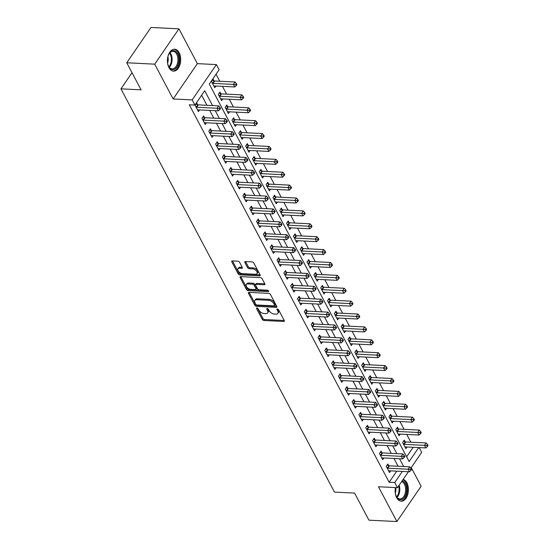 <?xml version="1.0" encoding="UTF-8"?>
<svg xmlns="http://www.w3.org/2000/svg" width="549" height="549" viewBox="0 0 549 549"><rect width="100%" height="100%" fill="white"/><g stroke="black" fill="none" stroke-linecap="round" stroke-linejoin="round"><path stroke-width="0.82" d="M256.987 307.989A0.968 0.549 -145.6 0 0 256.561 308.154A0.968 0.549 -145.6 0 0 256.596 308.662L262.285 319.415A1.379 0.782 -145.6 0 0 263.925 320.486L283.682 321.46A1.379 0.782 -145.6 0 0 284.286 321.234A1.379 0.782 -145.6 0 0 284.245 320.506L278.556 309.753A0.968 0.549 -145.6 0 0 277.41 309.005A0.968 0.549 -145.6 0 0 276.984 309.162A0.968 0.549 -145.6 0 0 277.019 309.67L277.753 311.063A4.419 2.512 -145.6 0 1 277.883 313.39A4.419 2.512 -145.6 0 1 275.955 314.131L274.308 314.049A4.419 2.512 -145.6 0 1 269.079 310.638L268.344 309.245A0.968 0.549 -145.6 0 0 267.198 308.497A0.968 0.549 -145.6 0 0 266.773 308.662A0.968 0.549 -145.6 0 0 266.807 309.169L267.541 310.562A4.419 2.512 -145.6 0 1 267.672 312.882A4.419 2.512 -145.6 0 1 265.743 313.623L264.096 313.541A4.419 2.512 -145.6 0 1 258.867 310.13L258.133 308.737A0.968 0.549 -145.6 0 0 256.987 307.989M168.955 67.609A10.973 6.636 92.8 0 0 173.518 71.123A10.973 6.636 92.8 0 0 179.962 64.707A10.973 6.636 92.8 0 0 179.166 52.718A10.973 6.636 92.8 0 0 174.603 49.204A10.973 6.636 92.8 0 0 168.159 55.627A10.973 6.636 92.8 0 0 168.955 67.609M395.191 489.118A9.491 5.744 -87.2 0 1 395.424 487.587A10.973 6.636 92.8 0 0 396.659 497.669A10.973 6.636 92.8 0 0 401.223 501.182A10.973 6.636 92.8 0 0 407.667 494.759A10.973 6.636 92.8 0 0 406.871 482.777A10.973 6.636 92.8 0 0 403.158 479.401M239.556 262.25A1.379 0.782 -145.6 0 0 237.923 261.187L232.378 260.912A1.379 0.782 -145.6 0 0 231.774 261.139A1.379 0.782 -145.6 0 0 231.815 261.866L238.142 273.814A1.379 0.782 -145.6 0 0 239.776 274.877L259.54 275.859A1.379 0.782 -145.6 0 0 260.144 275.625A1.379 0.782 -145.6 0 0 260.102 274.898L253.775 262.957A1.379 0.782 -145.6 0 0 252.142 261.887L245.444 261.557A1.379 0.782 -145.6 0 0 244.84 261.791A1.379 0.782 -145.6 0 0 244.881 262.518L247.592 267.624A1.379 0.782 -145.6 0 0 249.225 268.694L252.547 268.859A3.692 2.1 -145.6 0 1 256.191 270.719A3.692 2.1 -145.6 0 1 257.021 273.656A3.692 2.1 -145.6 0 1 255.415 274.274L242.404 273.628A3.692 2.1 -145.6 0 1 238.753 271.769A3.692 2.1 -145.6 0 1 237.923 268.832A3.692 2.1 -145.6 0 1 239.536 268.214L241.704 268.324A1.379 0.782 -145.6 0 0 242.308 268.09A1.379 0.782 -145.6 0 0 242.267 267.363L239.556 262.25M126.75 62.778L150.975 27.45L178.94 28.836L154.715 64.164L126.75 62.778L141.079 89.844L120.945 88.849L334.451 492.089L354.585 493.091L368.921 520.164L396.886 521.55L378.46 486.743L397.476 487.684L394.745 482.53L389.152 482.255L189.295 104.79L194.888 105.072L192.157 99.911L216.388 64.59L219.12 69.744L209.293 84.066L409.149 461.524L418.722 447.572M154.715 64.164L173.141 98.971L192.157 99.911M249.047 292.391A1.379 0.782 -145.6 0 0 248.443 292.624A1.379 0.782 -145.6 0 0 248.484 293.351L254.811 305.292A1.379 0.782 -145.6 0 0 256.445 306.363L276.209 307.344A1.379 0.782 -145.6 0 0 276.813 307.111A1.379 0.782 -145.6 0 0 276.771 306.383L270.444 294.436A1.379 0.782 -145.6 0 0 268.811 293.372L249.047 292.391M246.474 289.556L240.153 277.609A1.379 0.782 -145.6 0 1 240.112 276.881A1.379 0.782 -145.6 0 1 240.716 276.648L260.48 277.629A1.379 0.782 -145.6 0 1 262.113 278.7L264.817 283.812L256.898 283.414A1.379 0.782 -145.6 0 0 256.294 283.648L255.635 284.602A1.379 0.782 -145.6 0 0 255.676 285.329L257.474 288.719A1.379 0.782 -145.6 0 0 259.107 289.783L267.452 290.201A0.968 0.549 -145.6 0 1 268.406 290.689A0.968 0.549 -145.6 0 1 268.626 291.457A0.968 0.549 -145.6 0 1 268.2 291.615L248.114 290.62A1.379 0.782 -145.6 0 1 246.474 289.556L247.132 288.596L240.805 276.655L240.153 277.609M264.858 283.888L264.254 284.766A1.379 0.782 -145.6 0 0 264.858 284.533A1.379 0.782 -145.6 0 0 264.817 283.812M264.254 284.766L256.239 284.368A1.379 0.782 -145.6 0 0 255.635 284.602M396.886 521.55L421.117 486.222L411.249 467.597M389.152 482.255L396.755 471.159M398.08 466.252L393.962 458.47M391.259 453.357L387.134 445.582M384.43 440.463L380.313 432.687M377.602 427.575L373.485 419.793M370.781 414.68L366.663 406.905M363.953 401.793L359.835 394.01M357.125 388.898L353.007 381.123M350.303 376.01L346.186 368.228M343.475 363.115L339.357 355.34M336.654 350.228L332.529 342.446M329.825 337.333L325.708 329.558M322.997 324.445L318.88 316.663M316.176 311.551L312.052 303.775M309.348 298.663L305.23 290.881M302.52 285.768L298.402 277.993M295.698 272.88L291.581 265.098M288.87 259.986L284.753 252.211M282.042 247.091L277.924 239.316M275.221 234.203L271.103 226.421M268.392 221.309L264.275 213.534M261.571 208.421L257.447 200.639M254.743 195.526L250.625 187.751M247.915 182.639L243.797 174.857M241.093 169.744L236.976 161.969M234.265 156.856L230.148 149.074M227.437 143.962L223.319 136.186M220.616 131.074L216.498 123.292M213.787 118.179L209.67 110.404M206.966 105.291L201.634 95.231M388.781 465.662L387.889 463.987L386.256 466.376L389.529 472.559L390.696 470.864M381.953 452.774L381.068 451.093L379.428 453.481L382.701 459.671L383.868 457.969M375.125 439.879L374.24 438.205L372.599 440.593L375.88 446.776L377.046 445.081M368.304 426.992L367.411 425.31L365.778 427.698L369.052 433.888L370.218 432.187M361.475 414.097L360.59 412.423L358.95 414.804L362.23 420.994L363.39 419.299M354.647 401.209L353.762 399.528L352.122 401.916L355.402 408.106L356.569 406.404M347.826 388.315L346.934 386.64L345.3 389.021L348.574 395.211L349.74 393.509M340.998 375.427L340.112 373.745L338.472 376.134L341.752 382.324L342.919 380.622M334.176 362.532L333.284 360.858L331.651 363.239L334.924 369.429L336.091 367.727M327.348 349.638L326.463 347.963L324.823 350.351L328.096 356.541L329.263 354.839M320.52 336.75L319.635 335.068L317.995 337.457L321.275 343.647L322.441 341.945M313.699 323.855L312.806 322.181L311.173 324.569L314.447 330.752L315.613 329.057M306.87 310.967L305.985 309.286L304.345 311.674L307.618 317.864L308.785 316.162M300.042 298.073L299.157 296.398L297.517 298.786L300.797 304.969L301.964 303.274M293.221 285.185L292.329 283.504L290.696 285.892L293.969 292.082L295.136 290.38M286.393 272.29L285.507 270.616L283.867 273.004L287.148 279.187L288.307 277.492M279.571 259.403L278.679 257.721L277.046 260.109L280.319 266.299L281.486 264.597M272.743 246.508L271.851 244.833L270.218 247.222L273.491 253.405L274.658 251.71M265.915 233.62L265.03 231.939L263.39 234.327L266.67 240.517L267.837 238.815M259.094 220.725L258.202 219.051L256.568 221.432L259.842 227.622L261.008 225.927M252.266 207.838L251.38 206.156L249.74 208.545L253.014 214.734L254.18 213.033M245.437 194.943L244.552 193.269L242.912 195.65L246.192 201.84L247.359 200.138M238.616 182.055L237.724 180.374L236.091 182.762L239.364 188.952L240.531 187.25M231.788 169.161L230.903 167.486L229.262 169.867L232.543 176.057L233.702 174.356M224.96 156.266L224.074 154.592L222.434 156.98L225.714 163.17L226.881 161.468M218.138 143.378L217.246 141.697L215.613 144.085L218.886 150.275L220.053 148.573M211.31 130.484L210.425 128.809L208.785 131.197L212.065 137.38L213.232 135.685M204.489 117.596L203.597 115.914L201.963 118.303L205.237 124.493L206.403 122.791M197.661 104.701L196.775 103.027L195.135 105.415L198.409 111.598L199.575 109.903M410.878 442.206L406.761 434.424M404.05 429.311L399.933 421.536M397.229 416.423L393.105 408.641M390.401 403.529L386.283 395.754M383.573 390.634L379.455 382.859M376.751 377.746L372.634 369.964M369.923 364.852L365.806 357.076M363.095 351.964L358.977 344.182M356.274 339.069L352.156 331.294M349.445 326.181L345.328 318.399M342.624 313.287L338.5 305.512M335.796 300.399L331.678 292.617M328.968 287.504L324.85 279.729M322.146 274.617L318.022 266.835M315.318 261.722L311.201 253.947M308.49 248.834L304.372 241.052M301.669 235.94L297.551 228.164M294.84 223.052L290.723 215.27M288.012 210.157L283.895 202.382M281.191 197.263L277.073 189.487M274.363 184.375L270.245 176.593M267.541 171.48L263.417 163.705M260.713 158.592L256.596 150.81M253.885 145.698L249.768 137.923M247.064 132.81L242.946 125.028M240.236 119.915L236.118 112.14M233.407 107.028L229.29 99.245M226.586 94.133L222.469 86.358M219.758 81.245L216.045 74.225M406.631 456.768L413.129 447.291M405.148 441.794L404.263 440.12L402.623 442.508L405.903 448.691L407.07 446.996M398.327 428.906L397.435 427.225L395.802 429.613L399.075 435.803L400.242 434.101M391.499 416.012L390.614 414.337L388.973 416.718L392.247 422.908L393.413 421.207M384.671 403.124L383.785 401.443L382.145 403.831L385.425 410.021L386.592 408.319M377.849 390.229L376.957 388.555L375.324 390.936L378.597 397.126L379.764 395.424M371.021 377.341L370.136 375.66L368.496 378.048L371.776 384.238L372.936 382.536M364.193 364.447L363.308 362.772L361.667 365.154L364.948 371.344L366.114 369.642M357.372 351.552L356.479 349.878L354.846 352.266L358.12 358.449L359.286 356.754M350.543 338.664L349.658 336.983L348.018 339.371L351.298 345.561L352.458 343.859M343.722 325.77L342.83 324.095L341.197 326.483L344.47 332.667L345.637 330.972M336.894 312.882L336.002 311.201L334.368 313.589L337.642 319.779L338.808 318.077M330.066 299.987L329.18 298.313L327.54 300.701L330.821 306.884L331.987 305.189M323.244 287.1L322.352 285.418L320.719 287.806L323.992 293.996L325.159 292.294M316.416 274.205L315.531 272.53L313.891 274.919L317.164 281.102L318.331 279.407M309.588 261.317L308.703 259.636L307.063 262.024L310.343 268.214L311.509 266.512M302.767 248.423L301.875 246.748L300.241 249.136L303.515 255.319L304.681 253.624M295.938 235.535L295.053 233.853L293.413 236.242L296.693 242.432L297.853 240.73M289.11 222.64L288.225 220.966L286.585 223.347L289.865 229.537L291.032 227.835M282.289 209.752L281.397 208.071L279.764 210.459L283.037 216.649L284.204 214.947M275.461 196.858L274.575 195.183L272.935 197.565L276.216 203.754L277.382 202.053M268.639 183.97L267.747 182.289L266.114 184.677L269.387 190.867L270.554 189.165M261.811 171.075L260.926 169.401L259.286 171.782L262.559 177.972L263.726 176.27M254.983 158.181L254.098 156.506L252.458 158.894L255.738 165.077L256.905 163.382M248.162 145.293L247.27 143.612L245.636 146L248.91 152.19L250.076 150.488M241.334 132.398L240.448 130.724L238.808 133.112L242.082 139.295L243.248 137.6M234.505 119.51L233.62 117.829L231.98 120.217L235.26 126.407L236.427 124.705M227.684 106.616L226.792 104.941L225.159 107.33L228.432 113.513L229.599 111.818M220.856 93.728L219.971 92.047L218.33 94.435L221.611 100.625L222.77 98.923M214.035 80.833L213.142 79.159L211.509 81.547L214.783 87.73L215.949 86.035M132.014 72.715L120.945 88.849M173.141 98.971L197.372 63.643L178.94 28.836M197.372 63.643L216.388 64.59M419.175 447.593L421.701 452.362L410.892 468.119M212.559 105.566L204.708 90.75L194.888 105.072M403.673 466.526L399.555 458.744M396.852 453.632L392.727 445.857M390.023 440.744L385.906 432.962M383.195 427.849L379.078 420.074M376.374 414.962L372.256 407.18M369.546 402.067L365.428 394.292M362.717 389.179L358.6 381.397M355.896 376.285L351.779 368.509M349.068 363.397L344.95 355.615M342.247 350.502L338.122 342.727M335.418 337.614L331.301 329.832M328.59 324.72L324.473 316.945M321.769 311.832L317.645 304.05M314.941 298.937L310.823 291.162M308.113 286.043L303.995 278.268M301.291 273.155L297.174 265.373M294.463 260.26L290.346 252.485M287.635 247.373L283.517 239.59M280.813 234.478L276.696 226.703M273.985 221.59L269.868 213.808M267.164 208.695L263.04 200.92M260.336 195.808L256.218 188.026M253.508 182.913L249.39 175.138M246.686 170.025L242.569 162.243M239.858 157.131L235.741 149.355M233.03 144.243L228.912 136.461M226.209 131.348L222.091 123.573M219.38 118.46L215.263 110.678M394.745 482.53L402.348 471.44M408.408 471.742L397.476 487.684M267.672 312.882L268.324 311.928A4.419 2.512 -145.6 0 0 268.193 309.602L267.541 310.562M267.686 308.634L268.193 309.602M277.883 313.39L278.535 312.436A4.419 2.512 -145.6 0 0 278.405 310.11L277.753 311.063M277.897 309.142L278.405 310.11M257.474 308.126L262.944 318.461A1.379 0.782 -145.6 0 0 264.577 319.532L284.245 320.506M248.484 293.351L249.143 292.397L255.463 304.338A1.379 0.782 -145.6 0 0 257.097 305.409L276.771 306.383M255.759 304.256A0.968 0.549 -145.6 0 0 256.905 305.004L274.253 305.862A0.968 0.549 -145.6 0 0 274.672 305.704A0.968 0.549 -145.6 0 0 274.644 305.196L273.869 303.727A4.419 2.512 -145.6 0 0 268.639 300.31L256.781 299.727A4.419 2.512 -145.6 0 0 254.853 300.468A4.419 2.512 -145.6 0 0 254.983 302.787L255.759 304.256M274.672 305.704L275.324 304.75A0.968 0.549 -145.6 0 0 275.296 304.242L274.644 305.196M254.853 300.468L255.505 299.514A4.419 2.512 -145.6 0 1 257.433 298.773L269.291 299.356A4.419 2.512 -145.6 0 1 274.521 302.774L275.296 304.242M268.358 290.641L248.766 289.666L248.114 290.62M247.922 283.957A3.692 2.1 -145.6 0 0 246.309 284.574A3.692 2.1 -145.6 0 0 247.146 287.518A3.692 2.1 -145.6 0 0 250.79 289.371L255.374 289.598A1.379 0.782 -145.6 0 0 255.978 289.371A1.379 0.782 -145.6 0 0 255.937 288.644L254.139 285.254A1.379 0.782 -145.6 0 0 252.506 284.183L247.922 283.957L248.58 283.003A3.692 2.1 -145.6 0 0 246.968 283.62L246.309 284.574M255.978 289.371L256.63 288.417A1.379 0.782 -145.6 0 0 256.589 287.69L255.937 288.644M248.58 283.003L253.164 283.229A1.379 0.782 -145.6 0 1 254.798 284.3L256.589 287.69M247.132 288.596A1.379 0.782 -145.6 0 0 248.766 289.666M237.923 268.832L238.575 267.878A3.692 2.1 -145.6 0 1 240.188 267.26L242.267 267.363M257.021 273.656L257.68 272.702A3.692 2.1 -145.6 0 0 256.85 269.765A3.692 2.1 -145.6 0 0 253.199 267.905L252.547 268.859M244.881 262.518L245.533 261.564L248.244 266.67A1.379 0.782 -145.6 0 0 249.877 267.74L253.199 267.905M231.815 261.866L232.474 260.912L238.794 272.86A1.379 0.782 -145.6 0 0 240.428 273.924L260.102 274.898M405.011 447.016L405.128 446.968A1.407 0.796 34.4 0 1 405.505 446.913L425.859 447.922L424.501 445.349L426.134 442.961L405.78 441.952A1.407 0.796 34.4 0 1 405.32 441.856L403.508 441.218M426.854 445.479L427.397 446.509L428.055 445.555L427.506 444.518L426.854 445.479L404.139 444.34A1.407 0.796 34.4 0 1 403.68 444.244L403.515 444.182M427.397 446.509L425.859 447.922M426.134 442.961L427.506 444.518M387.141 468.05L387.313 468.112A1.407 0.796 -145.6 0 0 387.766 468.208L408.127 469.217L409.492 471.79L389.131 470.781A1.407 0.796 -145.6 0 0 388.754 470.836L388.644 470.884M387.134 465.085L388.946 465.724A1.407 0.796 -145.6 0 0 389.406 465.82L409.767 466.828L408.127 469.217L410.48 469.347L411.029 470.376L411.681 469.422L411.139 468.393L410.48 469.347M411.139 468.393L409.767 466.828M409.492 471.79L411.029 470.376M398.19 434.122L398.3 434.081A1.407 0.796 34.4 0 1 398.677 434.026L419.038 435.034L417.672 432.454L419.306 430.066L398.951 429.057A1.407 0.796 34.4 0 1 398.492 428.961L396.68 428.323M420.026 432.585L420.575 433.614L421.227 432.66L420.678 431.631L420.026 432.585L397.311 431.445A1.407 0.796 34.4 0 1 396.858 431.349L396.687 431.288M420.575 433.614L419.038 435.034M419.306 430.066L420.678 431.631M391.362 421.234L391.478 421.186A1.407 0.796 34.4 0 1 391.856 421.131L412.21 422.14L410.844 419.566L412.484 417.178L392.123 416.169A1.407 0.796 34.4 0 1 391.67 416.073L389.859 415.435M413.198 419.69L413.747 420.726L414.399 419.772L413.857 418.736L413.198 419.69L390.49 418.551A1.407 0.796 34.4 0 1 390.03 418.462L389.859 418.4M413.747 420.726L412.21 422.14M412.484 417.178L413.857 418.736M384.533 408.339L384.65 408.298A1.407 0.796 34.4 0 1 385.027 408.243L405.388 409.252L404.023 406.672L405.656 404.284L385.302 403.275A1.407 0.796 34.4 0 1 384.842 403.179L383.03 402.541M406.377 406.802L406.919 407.832L407.578 406.878L407.029 405.848L406.377 406.802L383.662 405.663A1.407 0.796 34.4 0 1 383.202 405.567L383.037 405.505M406.919 407.832L405.388 409.252M405.656 404.284L407.029 405.848M380.313 455.162L380.484 455.217A1.407 0.796 -145.6 0 0 380.944 455.313L401.298 456.322L402.664 458.902L382.31 457.893A1.407 0.796 -145.6 0 0 381.932 457.948L381.816 457.99M380.313 452.198L382.125 452.829A1.407 0.796 -145.6 0 0 382.578 452.925L402.939 453.934L401.298 456.322L403.652 456.452L404.201 457.482L404.853 456.528L404.311 455.498L403.652 456.452M404.311 455.498L402.939 453.934M402.664 458.902L404.201 457.482M373.492 442.268L373.663 442.329A1.407 0.796 -145.6 0 0 374.116 442.425L394.477 443.434L395.843 446.008L375.482 444.999A1.407 0.796 -145.6 0 0 375.104 445.054L374.988 445.102M373.485 439.303L375.296 439.941A1.407 0.796 -145.6 0 0 375.756 440.037L396.11 441.046L394.477 443.434L396.831 443.565L397.373 444.594L398.032 443.64L397.483 442.604L396.831 443.565M397.483 442.604L396.11 441.046M395.843 446.008L397.373 444.594M366.663 429.373L366.835 429.435A1.407 0.796 -145.6 0 0 367.295 429.531L387.649 430.54L389.015 433.12L368.654 432.111A1.407 0.796 -145.6 0 0 368.276 432.166L368.166 432.207M366.657 426.415L368.468 427.047A1.407 0.796 -145.6 0 0 368.928 427.143L389.289 428.151L387.649 430.54L390.003 430.67L390.552 431.699L391.204 430.745L390.662 429.716L390.003 430.67M390.662 429.716L389.289 428.151M389.015 433.12L390.552 431.699M377.712 395.452L377.822 395.404A1.407 0.796 34.4 0 1 378.199 395.349L398.56 396.357L397.195 393.784L398.835 391.396L378.474 390.387A1.407 0.796 34.4 0 1 378.014 390.291L376.202 389.653M399.548 393.908L400.097 394.944L400.749 393.99L400.207 392.954L399.548 393.908L376.834 392.768A1.407 0.796 34.4 0 1 376.381 392.679L376.209 392.617M400.097 394.944L398.56 396.357M398.835 391.396L400.207 392.954M359.842 416.485L360.007 416.547A1.407 0.796 -145.6 0 0 360.467 416.643L380.821 417.652L382.186 420.225L361.832 419.216A1.407 0.796 -145.6 0 0 361.455 419.271L361.338 419.319M359.835 413.521L361.647 414.159A1.407 0.796 -145.6 0 0 362.1 414.255L382.461 415.264L380.821 417.652L383.181 417.782L383.724 418.812L384.382 417.858L383.833 416.821L383.181 417.782M383.833 416.821L382.461 415.264M382.186 420.225L383.724 418.812M402.17 480.835A9.491 5.744 -87.2 0 1 406.624 489.955A9.491 5.744 -87.2 0 1 401.854 499.432A9.491 5.744 -87.2 0 1 396.206 496.131A9.491 5.744 -87.2 0 1 395.115 490.669M396.104 495.884A8.791 5.318 92.8 0 0 399.878 498.931A8.791 5.318 92.8 0 0 401.223 498.718A8.791 5.318 92.8 0 0 405.636 490.079A8.791 5.318 92.8 0 0 401.676 481.555M395.287 492.975A6.259 3.788 92.8 0 0 395.774 487.601M400.461 501.072A10.898 6.595 92.8 0 0 401.998 500.798A10.898 6.595 92.8 0 0 407.461 490.435A10.898 6.595 92.8 0 0 402.966 479.682M167.486 59.066A9.491 5.744 -87.2 0 1 169.113 53.74A9.491 5.744 -87.2 0 1 177.588 53.678A9.491 5.744 -87.2 0 1 176.853 67.081A9.491 5.744 -87.2 0 1 168.749 66.566A9.491 5.744 -87.2 0 1 168.502 66.072A9.491 5.744 -87.2 0 1 167.411 60.61M168.399 65.825A8.791 5.318 92.8 0 0 168.516 66.058A8.791 5.318 92.8 0 0 172.173 68.872A8.791 5.318 92.8 0 0 177.334 63.732A8.791 5.318 92.8 0 0 176.703 54.125A8.791 5.318 92.8 0 0 173.045 51.311A8.791 5.318 92.8 0 0 168.982 53.967M172.763 71.013A10.898 6.595 92.8 0 0 179.063 64.528A10.898 6.595 92.8 0 0 178.24 52.718A10.898 6.595 92.8 0 0 173.841 49.245M167.589 62.915A6.259 3.788 92.8 0 0 167.891 56.787M370.884 382.557L371 382.509A1.407 0.796 34.4 0 1 371.378 382.461L391.732 383.47L390.366 380.889L392.007 378.501L371.646 377.492A1.407 0.796 34.4 0 1 371.193 377.396L369.381 376.758M392.727 381.02L393.269 382.049L393.928 381.095L393.379 380.066L392.727 381.02L370.012 379.881A1.407 0.796 34.4 0 1 369.552 379.784L369.388 379.723M393.269 382.049L391.732 383.47M392.007 378.501L393.379 380.066M364.056 369.669L364.172 369.621A1.407 0.796 34.4 0 1 364.55 369.566L384.911 370.575L383.545 367.995L385.178 365.613L364.824 364.605A1.407 0.796 34.4 0 1 364.364 364.509L362.553 363.87M385.899 368.125L386.441 369.161L387.1 368.207L386.551 367.171L385.899 368.125L363.184 366.986A1.407 0.796 34.4 0 1 362.731 366.89L362.56 366.835M386.441 369.161L384.911 370.575M385.178 365.613L386.551 367.171M357.234 356.775L357.344 356.726A1.407 0.796 34.4 0 1 357.722 356.678L378.083 357.687L376.717 355.107L378.357 352.719L357.996 351.71A1.407 0.796 34.4 0 1 357.543 351.614L355.725 350.976M379.071 355.237L379.62 356.267L380.272 355.313L379.73 354.283L379.071 355.237L356.363 354.098A1.407 0.796 34.4 0 1 355.903 354.002L355.731 353.94M379.62 356.267L378.083 357.687M378.357 352.719L379.73 354.283M350.406 343.88L350.523 343.839A1.407 0.796 34.4 0 1 350.9 343.784L371.254 344.793L369.896 342.212L371.529 339.831L351.168 338.815A1.407 0.796 34.4 0 1 350.715 338.726L348.903 338.088M372.249 342.343L372.792 343.379L373.45 342.418L372.901 341.389L372.249 342.343L349.535 341.204A1.407 0.796 34.4 0 1 349.075 341.107L348.91 341.053M372.792 343.379L371.254 344.793M371.529 339.831L372.901 341.389M343.585 330.992L343.695 330.944A1.407 0.796 34.4 0 1 344.072 330.889L364.433 331.905L363.067 329.325L364.701 326.936L344.347 325.928A1.407 0.796 34.4 0 1 343.887 325.832L342.075 325.193M365.421 329.455L365.97 330.484L366.622 329.53L366.073 328.501L365.421 329.455L342.706 328.316A1.407 0.796 34.4 0 1 342.253 328.22L342.082 328.158M365.97 330.484L364.433 331.905M364.701 326.936L366.073 328.501M353.014 403.59L353.185 403.652A1.407 0.796 -145.6 0 0 353.638 403.748L373.999 404.757L375.365 407.337L355.004 406.329A1.407 0.796 -145.6 0 0 354.627 406.384L354.51 406.425M353.007 400.626L354.819 401.264A1.407 0.796 -145.6 0 0 355.278 401.36L375.633 402.369L373.999 404.757L376.353 404.887L376.902 405.917L377.554 404.963L377.005 403.934L376.353 404.887M377.005 403.934L375.633 402.369M375.365 407.337L376.902 405.917M346.186 390.703L346.357 390.764A1.407 0.796 -145.6 0 0 346.817 390.854L367.171 391.869L368.537 394.443L348.183 393.434A1.407 0.796 -145.6 0 0 347.798 393.489L347.689 393.537M346.179 387.738L347.997 388.376A1.407 0.796 -145.6 0 0 348.45 388.472L368.811 389.481L367.171 391.869L369.525 391.993L370.074 393.029L370.726 392.075L370.184 391.039L369.525 391.993M370.184 391.039L368.811 389.481M368.537 394.443L370.074 393.029M339.364 377.808L339.529 377.87A1.407 0.796 -145.6 0 0 339.989 377.966L360.35 378.975L361.709 381.555L341.354 380.546A1.407 0.796 -145.6 0 0 340.977 380.594L340.86 380.642M339.357 374.843L341.169 375.482A1.407 0.796 -145.6 0 0 341.629 375.578L361.983 376.587L360.35 378.975L362.704 379.105L363.246 380.134L363.905 379.181L363.356 378.151L362.704 379.105M363.356 378.151L361.983 376.587M361.709 381.555L363.246 380.134M332.536 364.92L332.708 364.975A1.407 0.796 -145.6 0 0 333.161 365.071L353.522 366.08L354.887 368.66L334.526 367.652A1.407 0.796 -145.6 0 0 334.149 367.706L334.039 367.755M332.529 361.956L334.341 362.594A1.407 0.796 -145.6 0 0 334.801 362.69L355.155 363.699L353.522 366.08L355.876 366.21L356.425 367.247L357.076 366.293L356.527 365.257L355.876 366.21M356.527 365.257L355.155 363.699M354.887 368.66L356.425 367.247M325.708 352.026L325.88 352.087A1.407 0.796 -145.6 0 0 326.339 352.184L346.694 353.192L348.059 355.773L327.705 354.764A1.407 0.796 -145.6 0 0 327.328 354.812L327.211 354.86M325.708 349.061L327.52 349.699A1.407 0.796 -145.6 0 0 327.973 349.795L348.334 350.804L346.694 353.192L349.047 353.323L349.596 354.352L350.248 353.398L349.706 352.369L349.047 353.323M349.706 352.369L348.334 350.804M348.059 355.773L349.596 354.352M336.757 318.097L336.866 318.056A1.407 0.796 34.4 0 1 337.251 318.001L357.605 319.01L356.239 316.43L357.879 314.049L337.518 313.033A1.407 0.796 34.4 0 1 337.065 312.944L335.254 312.306M358.593 316.56L359.142 317.596L359.794 316.636L359.252 315.606L358.593 316.56L335.885 315.421A1.407 0.796 34.4 0 1 335.425 315.325L335.254 315.27M359.142 317.596L357.605 319.01M357.879 314.049L359.252 315.606M318.887 339.138L319.051 339.193A1.407 0.796 -145.6 0 0 319.511 339.289L339.872 340.298L341.238 342.878L320.877 341.869A1.407 0.796 -145.6 0 0 320.499 341.924L320.383 341.972M318.88 336.173L320.691 336.812A1.407 0.796 -145.6 0 0 321.151 336.908L341.505 337.916L339.872 340.298L342.226 340.428L342.768 341.464L343.427 340.504L342.878 339.474L342.226 340.428M342.878 339.474L341.505 337.916M341.238 342.878L342.768 341.464M329.928 305.21L330.045 305.162A1.407 0.796 34.4 0 1 330.423 305.107L350.784 306.122L349.418 303.542L351.051 301.154L330.697 300.145A1.407 0.796 34.4 0 1 330.237 300.049L328.426 299.411M351.772 303.672L352.314 304.702L352.973 303.748L352.424 302.719L351.772 303.672L329.057 302.533A1.407 0.796 34.4 0 1 328.597 302.437L328.432 302.375M352.314 304.702L350.784 306.122M351.051 301.154L352.424 302.719M312.058 326.243L312.23 326.305A1.407 0.796 -145.6 0 0 312.683 326.401L333.044 327.41L334.41 329.99L314.049 328.975A1.407 0.796 -145.6 0 0 313.671 329.029L313.561 329.077M312.052 323.279L313.863 323.917A1.407 0.796 -145.6 0 0 314.323 324.013L334.684 325.022L333.044 327.41L335.398 327.54L335.947 328.57L336.599 327.616L336.057 326.586L335.398 327.54M336.057 326.586L334.684 325.022M334.41 329.99L335.947 328.57M323.107 292.315L323.217 292.274A1.407 0.796 34.4 0 1 323.594 292.219L343.955 293.228L342.59 290.647L344.23 288.259L323.869 287.251A1.407 0.796 34.4 0 1 323.409 287.154L321.597 286.523M344.944 290.778L345.493 291.807L346.144 290.853L345.602 289.824L344.944 290.778L322.229 289.639A1.407 0.796 34.4 0 1 321.776 289.543L321.604 289.488M345.493 291.807L343.955 293.228M344.23 288.259L345.602 289.824M305.237 313.355L305.402 313.41A1.407 0.796 -145.6 0 0 305.862 313.506L326.216 314.515L327.581 317.096L307.227 316.087A1.407 0.796 -145.6 0 0 306.85 316.142L306.733 316.183M305.23 310.391L307.042 311.029A1.407 0.796 -145.6 0 0 307.495 311.118L327.856 312.134L326.216 314.515L328.577 314.646L329.119 315.682L329.777 314.721L329.228 313.692L328.577 314.646M329.228 313.692L327.856 312.134M327.581 317.096L329.119 315.682M316.279 279.427L316.396 279.379A1.407 0.796 34.4 0 1 316.773 279.324L337.127 280.333L335.762 277.76L337.402 275.372L317.041 274.363A1.407 0.796 34.4 0 1 316.588 274.267L314.776 273.628M338.115 277.89L338.664 278.919L339.316 277.966L338.774 276.936L338.115 277.89L315.407 276.751A1.407 0.796 34.4 0 1 314.948 276.655L314.776 276.593M338.664 278.919L337.127 280.333M337.402 275.372L338.774 276.936M298.409 300.461L298.581 300.523A1.407 0.796 -145.6 0 0 299.033 300.619L319.394 301.627L320.76 304.208L300.399 303.192A1.407 0.796 -145.6 0 0 300.022 303.247L299.905 303.295M298.402 297.496L300.214 298.134A1.407 0.796 -145.6 0 0 300.674 298.231L321.028 299.239L319.394 301.627L321.748 301.758L322.29 302.787L322.949 301.833L322.4 300.804L321.748 301.758M322.4 300.804L321.028 299.239M320.76 304.208L322.29 302.787M309.451 266.533L309.567 266.491A1.407 0.796 34.4 0 1 309.945 266.437L330.306 267.445L328.94 264.865L330.573 262.477L310.219 261.468A1.407 0.796 34.4 0 1 309.76 261.372L307.948 260.741M331.294 264.995L331.836 266.025L332.495 265.071L331.946 264.042L331.294 264.995L308.579 263.856A1.407 0.796 34.4 0 1 308.126 263.76L307.955 263.705M331.836 266.025L330.306 267.445M330.573 262.477L331.946 264.042M291.581 287.573L291.752 287.628A1.407 0.796 -145.6 0 0 292.212 287.724L312.566 288.733L313.932 291.313L293.571 290.304A1.407 0.796 -145.6 0 0 293.193 290.359L293.084 290.4M291.574 284.608L293.392 285.24A1.407 0.796 -145.6 0 0 293.845 285.336L314.206 286.345L312.566 288.733L314.92 288.863L315.469 289.893L316.121 288.939L315.579 287.909L314.92 288.863M315.579 287.909L314.206 286.345M313.932 291.313L315.469 289.893M302.629 253.645L302.739 253.597A1.407 0.796 34.4 0 1 303.117 253.542L323.478 254.551L322.112 251.977L323.752 249.589L303.391 248.58A1.407 0.796 34.4 0 1 302.931 248.484L301.12 247.846M324.466 252.108L325.015 253.137L325.667 252.183L325.125 251.147L324.466 252.108L301.758 250.968A1.407 0.796 34.4 0 1 301.298 250.872L301.127 250.811M325.015 253.137L323.478 254.551M323.752 249.589L325.125 251.147M284.759 274.678L284.924 274.74A1.407 0.796 -145.6 0 0 285.384 274.836L305.738 275.845L307.104 278.418L286.75 277.41A1.407 0.796 -145.6 0 0 286.372 277.465L286.255 277.513M284.753 271.714L286.564 272.352A1.407 0.796 -145.6 0 0 287.017 272.448L307.378 273.457L305.738 275.845L308.099 275.975L308.641 277.005L309.3 276.051L308.751 275.022L308.099 275.975M308.751 275.022L307.378 273.457M307.104 278.418L308.641 277.005M295.801 240.75L295.918 240.709A1.407 0.796 34.4 0 1 296.295 240.654L316.649 241.663L315.284 239.083L316.924 236.694L296.563 235.686A1.407 0.796 34.4 0 1 296.11 235.59L294.298 234.951M317.645 239.213L318.187 240.242L318.845 239.289L318.296 238.259L317.645 239.213L294.93 238.074A1.407 0.796 34.4 0 1 294.47 237.978L294.305 237.916M318.187 240.242L316.649 241.663M316.924 236.694L318.296 238.259M288.973 227.862L289.09 227.814A1.407 0.796 34.4 0 1 289.467 227.76L309.828 228.768L308.463 226.195L310.096 223.807L289.742 222.798A1.407 0.796 34.4 0 1 289.282 222.702L287.47 222.064M310.816 226.318L311.365 227.355L312.017 226.401L311.468 225.364L310.816 226.318L288.101 225.179A1.407 0.796 34.4 0 1 287.649 225.09L287.477 225.028M311.365 227.355L309.828 228.768M310.096 223.807L311.468 225.364M282.152 214.968L282.261 214.927A1.407 0.796 34.4 0 1 282.646 214.872L303 215.881L301.634 213.3L303.274 210.912L282.913 209.903A1.407 0.796 34.4 0 1 282.461 209.807L280.642 209.169M303.988 213.431L304.537 214.46L305.189 213.506L304.647 212.477L303.988 213.431L281.28 212.291A1.407 0.796 34.4 0 1 280.82 212.195L280.649 212.134M304.537 214.46L303 215.881M303.274 210.912L304.647 212.477M275.324 202.08L275.44 202.032A1.407 0.796 34.4 0 1 275.818 201.977L296.172 202.986L294.813 200.412L296.446 198.024L276.092 197.016A1.407 0.796 34.4 0 1 275.632 196.919L273.821 196.281M297.167 200.536L297.709 201.572L298.368 200.618L297.819 199.582L297.167 200.536L274.452 199.397A1.407 0.796 34.4 0 1 273.992 199.308L273.827 199.246M297.709 201.572L296.172 202.986M296.446 198.024L297.819 199.582M268.502 189.185L268.612 189.137A1.407 0.796 34.4 0 1 268.989 189.089L289.35 190.098L287.985 187.518L289.618 185.13L269.264 184.121A1.407 0.796 34.4 0 1 268.804 184.025L266.992 183.387M290.339 187.648L290.888 188.678L291.54 187.724L290.991 186.694L290.339 187.648L267.624 186.509A1.407 0.796 34.4 0 1 267.171 186.413L266.999 186.351M290.888 188.678L289.35 190.098M289.618 185.13L290.991 186.694M261.674 176.298L261.791 176.25A1.407 0.796 34.4 0 1 262.168 176.195L282.522 177.203L281.157 174.623L282.797 172.242L262.436 171.233A1.407 0.796 34.4 0 1 261.983 171.137L260.171 170.499M283.51 174.754L284.059 175.79L284.711 174.836L284.169 173.8L283.51 174.754L260.802 173.614A1.407 0.796 34.4 0 1 260.343 173.518L260.171 173.463M284.059 175.79L282.522 177.203M282.797 172.242L284.169 173.8M254.846 163.403L254.962 163.355A1.407 0.796 34.4 0 1 255.34 163.307L275.701 164.316L274.335 161.735L275.969 159.347L255.614 158.338A1.407 0.796 34.4 0 1 255.155 158.242L253.343 157.604M276.689 161.866L277.231 162.895L277.89 161.941L277.341 160.912L276.689 161.866L253.974 160.727A1.407 0.796 34.4 0 1 253.514 160.631L253.35 160.569M277.231 162.895L275.701 164.316M275.969 159.347L277.341 160.912M248.024 150.508L248.134 150.467A1.407 0.796 34.4 0 1 248.512 150.412L268.873 151.421L267.507 148.841L269.147 146.459L248.786 145.444A1.407 0.796 34.4 0 1 248.326 145.355L246.515 144.716M269.861 148.971L270.41 150.007L271.062 149.047L270.52 148.017L269.861 148.971L247.146 147.832A1.407 0.796 34.4 0 1 246.693 147.736L246.522 147.681M270.41 150.007L268.873 151.421M269.147 146.459L270.52 148.017M241.196 137.621L241.313 137.573A1.407 0.796 34.4 0 1 241.69 137.518L262.045 138.533L260.679 135.953L262.319 133.565L241.958 132.556A1.407 0.796 34.4 0 1 241.505 132.46L239.693 131.822M263.04 136.083L263.582 137.113L264.241 136.159L263.692 135.129L263.04 136.083L240.325 134.944A1.407 0.796 34.4 0 1 239.865 134.848L239.7 134.786M263.582 137.113L262.045 138.533M262.319 133.565L263.692 135.129M277.931 261.791L278.103 261.846A1.407 0.796 -145.6 0 0 278.556 261.942L298.917 262.95L300.282 265.531L279.921 264.522A1.407 0.796 -145.6 0 0 279.544 264.577L279.434 264.618M277.924 258.826L279.736 259.457A1.407 0.796 -145.6 0 0 280.196 259.553L300.55 260.562L298.917 262.95L301.271 263.081L301.82 264.11L302.472 263.156L301.923 262.127L301.271 263.081M301.923 262.127L300.55 260.562M300.282 265.531L301.82 264.11M271.103 248.896L271.275 248.958A1.407 0.796 -145.6 0 0 271.734 249.054L292.089 250.063L293.454 252.636L273.1 251.627A1.407 0.796 -145.6 0 0 272.716 251.682L272.606 251.73M271.103 245.931L272.915 246.57A1.407 0.796 -145.6 0 0 273.368 246.666L293.729 247.674L292.089 250.063L294.442 250.193L294.991 251.222L295.643 250.269L295.101 249.232L294.442 250.193M295.101 249.232L293.729 247.674M293.454 252.636L294.991 251.222M264.282 236.001L264.446 236.063A1.407 0.796 -145.6 0 0 264.906 236.159L285.267 237.168L286.633 239.748L266.272 238.74A1.407 0.796 -145.6 0 0 265.894 238.794L265.778 238.836M264.275 233.044L266.087 233.675A1.407 0.796 -145.6 0 0 266.546 233.771L286.901 234.78L285.267 237.168L287.621 237.298L288.163 238.328L288.822 237.374L288.273 236.344L287.621 237.298M288.273 236.344L286.901 234.78M286.633 239.748L288.163 238.328M257.454 223.114L257.625 223.175A1.407 0.796 -145.6 0 0 258.078 223.271L278.439 224.28L279.805 226.854L259.444 225.845A1.407 0.796 -145.6 0 0 259.066 225.9L258.956 225.948M257.447 220.149L259.258 220.787A1.407 0.796 -145.6 0 0 259.718 220.883L280.079 221.892L278.439 224.28L280.793 224.411L281.342 225.44L281.994 224.486L281.452 223.45L280.793 224.411M281.452 223.45L280.079 221.892M279.805 226.854L281.342 225.44M250.625 210.219L250.797 210.281A1.407 0.796 -145.6 0 0 251.257 210.377L271.611 211.386L272.977 213.966L252.622 212.957A1.407 0.796 -145.6 0 0 252.245 213.012L252.128 213.053M250.625 207.254L252.437 207.893A1.407 0.796 -145.6 0 0 252.89 207.989L273.251 208.997L271.611 211.386L273.965 211.516L274.514 212.545L275.166 211.591L274.624 210.562L273.965 211.516M274.624 210.562L273.251 208.997M272.977 213.966L274.514 212.545M243.804 197.331L243.976 197.393A1.407 0.796 -145.6 0 0 244.429 197.482L264.79 198.498L266.155 201.071L245.794 200.062A1.407 0.796 -145.6 0 0 245.417 200.117L245.3 200.165M243.797 194.367L245.609 195.005A1.407 0.796 -145.6 0 0 246.069 195.101L266.423 196.11L264.79 198.498L267.143 198.621L267.686 199.658L268.344 198.704L267.795 197.667L267.143 198.621M267.795 197.667L266.423 196.11M266.155 201.071L267.686 199.658M236.976 184.437L237.147 184.498A1.407 0.796 -145.6 0 0 237.6 184.594L257.961 185.603L259.327 188.183L238.966 187.175A1.407 0.796 -145.6 0 0 238.589 187.223L238.479 187.271M236.969 181.472L238.781 182.11A1.407 0.796 -145.6 0 0 239.24 182.206L259.602 183.215L257.961 185.603L260.315 185.734L260.864 186.763L261.516 185.809L260.974 184.78L260.315 185.734M260.974 184.78L259.602 183.215M259.327 188.183L260.864 186.763M230.155 171.549L230.319 171.611A1.407 0.796 -145.6 0 0 230.779 171.7L251.133 172.715L252.499 175.289L232.145 174.28A1.407 0.796 -145.6 0 0 231.767 174.335L231.651 174.383M230.148 168.584L231.959 169.222A1.407 0.796 -145.6 0 0 232.412 169.318L252.773 170.327L251.133 172.715L253.494 172.839L254.036 173.875L254.695 172.921L254.146 171.885L253.494 172.839M254.146 171.885L252.773 170.327M252.499 175.289L254.036 173.875M223.326 158.654L223.498 158.716A1.407 0.796 -145.6 0 0 223.951 158.812L244.312 159.821L245.678 162.401L225.316 161.392A1.407 0.796 -145.6 0 0 224.939 161.44L224.822 161.488M223.319 155.69L225.131 156.328A1.407 0.796 -145.6 0 0 225.591 156.424L245.945 157.433L244.312 159.821L246.666 159.951L247.215 160.981L247.867 160.027L247.318 158.997L246.666 159.951M247.318 158.997L245.945 157.433M245.678 162.401L247.215 160.981M234.368 124.726L234.485 124.685A1.407 0.796 34.4 0 1 234.862 124.63L255.223 125.639L253.858 123.058L255.491 120.677L235.137 119.661A1.407 0.796 34.4 0 1 234.677 119.572L232.865 118.934M256.211 123.189L256.754 124.225L257.412 123.264L256.863 122.235L256.211 123.189L233.497 122.05A1.407 0.796 34.4 0 1 233.044 121.953L232.872 121.899M256.754 124.225L255.223 125.639M255.491 120.677L256.863 122.235M216.498 145.766L216.67 145.821A1.407 0.796 -145.6 0 0 217.129 145.917L237.484 146.926L238.849 149.506L218.495 148.498A1.407 0.796 -145.6 0 0 218.111 148.553L218.001 148.601M216.491 142.802L218.31 143.44A1.407 0.796 -145.6 0 0 218.763 143.536L239.124 144.545L237.484 146.926L239.838 147.057L240.387 148.093L241.038 147.132L240.496 146.103L239.838 147.057M240.496 146.103L239.124 144.545M238.849 149.506L240.387 148.093M227.547 111.838L227.657 111.79A1.407 0.796 34.4 0 1 228.034 111.735L248.395 112.751L247.029 110.171L248.67 107.782L228.309 106.774A1.407 0.796 34.4 0 1 227.856 106.678L226.037 106.039M249.383 110.301L249.932 111.33L250.584 110.376L250.042 109.347L249.383 110.301L226.675 109.162A1.407 0.796 34.4 0 1 226.215 109.066L226.044 109.004M249.932 111.33L248.395 112.751M248.67 107.782L250.042 109.347M209.677 132.872L209.842 132.933A1.407 0.796 -145.6 0 0 210.301 133.03L230.662 134.038L232.021 136.619L211.667 135.603A1.407 0.796 -145.6 0 0 211.29 135.658L211.173 135.706M209.67 129.907L211.482 130.545A1.407 0.796 -145.6 0 0 211.941 130.641L232.296 131.65L230.662 134.038L233.016 134.169L233.558 135.198L234.217 134.244L233.668 133.215L233.016 134.169M233.668 133.215L232.296 131.65M232.021 136.619L233.558 135.198M220.719 98.944L220.835 98.902A1.407 0.796 34.4 0 1 221.213 98.847L241.567 99.856L240.201 97.276L241.841 94.888L221.48 93.879A1.407 0.796 34.4 0 1 221.027 93.783L219.216 93.152M242.562 97.406L243.104 98.436L243.763 97.482L243.214 96.452L242.562 97.406L219.847 96.267A1.407 0.796 34.4 0 1 219.387 96.171L219.223 96.116M243.104 98.436L241.567 99.856M241.841 94.888L243.214 96.452M202.849 119.984L203.02 120.039A1.407 0.796 -145.6 0 0 203.473 120.135L223.834 121.144L225.2 123.724L204.839 122.715A1.407 0.796 -145.6 0 0 204.461 122.77L204.352 122.811M202.842 117.019L204.653 117.658A1.407 0.796 -145.6 0 0 205.113 117.747L225.467 118.762L223.834 121.144L226.188 121.274L226.737 122.31L227.389 121.35L226.84 120.32L226.188 121.274M226.84 120.32L225.467 118.762M225.2 123.724L226.737 122.31M213.897 86.056L214.007 86.008A1.407 0.796 34.4 0 1 214.385 85.953L234.746 86.962L233.38 84.388L235.013 82L214.659 80.991A1.407 0.796 34.4 0 1 214.199 80.895L212.388 80.257M235.734 84.519L236.283 85.548L236.935 84.594L236.386 83.565L235.734 84.519L213.019 83.379A1.407 0.796 34.4 0 1 212.566 83.283L212.394 83.222M236.283 85.548L234.746 86.962M235.013 82L236.386 83.565M196.02 107.089L196.192 107.151A1.407 0.796 -145.6 0 0 196.652 107.247L217.006 108.256L218.372 110.836L198.017 109.821A1.407 0.796 -145.6 0 0 197.64 109.875L197.523 109.924M196.02 104.125L197.832 104.763A1.407 0.796 -145.6 0 0 198.285 104.859L218.646 105.868L217.006 108.256L219.36 108.386L219.909 109.416L220.561 108.462L220.019 107.432L219.36 108.386M220.019 107.432L218.646 105.868M218.372 110.836L219.909 109.416M257.049 307.996L256.596 308.662M277.471 309.012L277.019 309.67M267.26 308.504L266.807 309.169M284.286 320.589L283.682 321.46M264.577 319.532L263.925 320.486M262.944 318.461L262.285 319.415M276.813 306.466L276.209 307.344M257.097 305.409L256.445 306.363M255.463 304.338L254.811 305.292M274.521 302.774L273.869 303.727M269.291 299.356L268.639 300.31M257.433 298.773L256.781 299.727M256.898 283.414L256.239 284.368M268.626 291.004L268.2 291.615M254.798 284.3L254.139 285.254M253.164 283.229L252.506 284.183M242.301 267.445L241.704 268.324M240.188 267.26L239.536 268.214M249.877 267.74L249.225 268.694M248.244 266.67L247.592 267.624M260.144 274.98L259.54 275.859M240.428 273.924L239.776 274.877M238.794 272.86L238.142 273.814M405.78 441.952L404.139 444.34M405.32 441.856L403.68 444.244M387.313 468.112L388.946 465.724M387.766 468.208L389.406 465.82M398.951 429.057L397.311 431.445M398.492 428.961L396.858 431.349M392.123 416.169L390.49 418.551M391.67 416.073L390.03 418.462M385.302 403.275L383.662 405.663M384.842 403.179L383.202 405.567M380.484 455.217L382.125 452.829M380.944 455.313L382.578 452.925M373.663 442.329L375.296 439.941M374.116 442.425L375.756 440.037M366.835 429.435L368.468 427.047M367.295 429.531L368.928 427.143M378.474 390.387L376.834 392.768M378.014 390.291L376.381 392.679M360.007 416.547L361.647 414.159M360.467 416.643L362.1 414.255M399.15 485.234A8.791 5.318 -87.2 0 1 397.037 497.346M396.639 496.818A8.503 5.14 92.8 0 0 398.643 485.982M170.06 52.608A8.791 5.318 -87.2 0 1 170.869 53.836A8.791 5.318 -87.2 0 1 169.332 67.287M168.934 66.765A8.503 5.14 92.8 0 0 170.183 54.001A8.503 5.14 92.8 0 0 169.614 53.088M371.646 377.492L370.012 379.881M371.193 377.396L369.552 379.784M364.824 364.605L363.184 366.986M364.364 364.509L362.731 366.89M357.996 351.71L356.363 354.098M357.543 351.614L355.903 354.002M351.168 338.815L349.535 341.204M350.715 338.726L349.075 341.107M344.347 325.928L342.706 328.316M343.887 325.832L342.253 328.22M353.185 403.652L354.819 401.264M353.638 403.748L355.278 401.36M346.357 390.764L347.997 388.376M346.817 390.854L348.45 388.472M339.529 377.87L341.169 375.482M339.989 377.966L341.629 375.578M332.708 364.975L334.341 362.594M333.161 365.071L334.801 362.69M325.88 352.087L327.52 349.699M326.339 352.184L327.973 349.795M337.518 313.033L335.885 315.421M337.065 312.944L335.425 315.325M319.051 339.193L320.691 336.812M319.511 339.289L321.151 336.908M330.697 300.145L329.057 302.533M330.237 300.049L328.597 302.437M312.23 326.305L313.863 323.917M312.683 326.401L314.323 324.013M323.869 287.251L322.229 289.639M323.409 287.154L321.776 289.543M305.402 313.41L307.042 311.029M305.862 313.506L307.495 311.118M317.041 274.363L315.407 276.751M316.588 274.267L314.948 276.655M298.581 300.523L300.214 298.134M299.033 300.619L300.674 298.231M310.219 261.468L308.579 263.856M309.76 261.372L308.126 263.76M291.752 287.628L293.392 285.24M292.212 287.724L293.845 285.336M303.391 248.58L301.758 250.968M302.931 248.484L301.298 250.872M284.924 274.74L286.564 272.352M285.384 274.836L287.017 272.448M296.563 235.686L294.93 238.074M296.11 235.59L294.47 237.978M289.742 222.798L288.101 225.179M289.282 222.702L287.649 225.09M282.913 209.903L281.28 212.291M282.461 209.807L280.82 212.195M276.092 197.016L274.452 199.397M275.632 196.919L273.992 199.308M269.264 184.121L267.624 186.509M268.804 184.025L267.171 186.413M262.436 171.233L260.802 173.614M261.983 171.137L260.343 173.518M255.614 158.338L253.974 160.727M255.155 158.242L253.514 160.631M248.786 145.444L247.146 147.832M248.326 145.355L246.693 147.736M241.958 132.556L240.325 134.944M241.505 132.46L239.865 134.848M278.103 261.846L279.736 259.457M278.556 261.942L280.196 259.553M271.275 248.958L272.915 246.57M271.734 249.054L273.368 246.666M264.446 236.063L266.087 233.675M264.906 236.159L266.546 233.771M257.625 223.175L259.258 220.787M258.078 223.271L259.718 220.883M250.797 210.281L252.437 207.893M251.257 210.377L252.89 207.989M243.976 197.393L245.609 195.005M244.429 197.482L246.069 195.101M237.147 184.498L238.781 182.11M237.6 184.594L239.24 182.206M230.319 171.611L231.959 169.222M230.779 171.7L232.412 169.318M223.498 158.716L225.131 156.328M223.951 158.812L225.591 156.424M235.137 119.661L233.497 122.05M234.677 119.572L233.044 121.953M216.67 145.821L218.31 143.44M217.129 145.917L218.763 143.536M228.309 106.774L226.675 109.162M227.856 106.678L226.215 109.066M209.842 132.933L211.482 130.545M210.301 133.03L211.941 130.641M221.48 93.879L219.847 96.267M221.027 93.783L219.387 96.171M203.02 120.039L204.653 117.658M203.473 120.135L205.113 117.747M214.659 80.991L213.019 83.379M214.199 80.895L212.566 83.283M196.192 107.151L197.832 104.763M196.652 107.247L198.285 104.859"/></g></svg>
